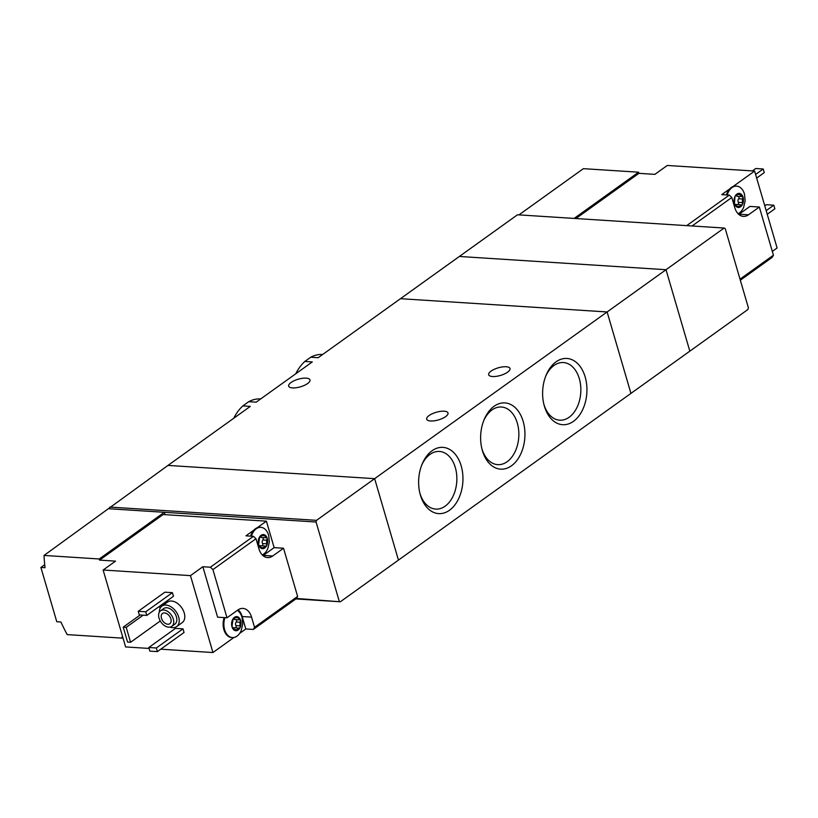 <?xml version="1.0" encoding="UTF-8"?>
<svg xmlns="http://www.w3.org/2000/svg" width="818" height="818" viewBox="0 0 818 818"><rect width="100%" height="100%" fill="white"/><g stroke="black" fill="none" stroke-linecap="round" stroke-linejoin="round"><path stroke-width="1.23" d="M322.66 354.491L322.609 354.491A45.675 30.419 93.7 0 0 310.728 357.231L304.838 361.454L312.282 361.934L256.177 402.17L248.733 401.689L242.844 405.912L250.288 406.393L167.987 465.411L374.644 478.663L398.448 560.105L340.329 601.782L296.464 598.459M304.838 361.454A45.675 30.419 93.7 0 0 295.707 373.816M310.728 357.231L318.171 357.711L400.472 298.693L607.12 311.955L374.644 478.663L398.448 560.105L689.83 351.157L666.016 269.715L459.358 256.463L517.487 214.786L724.135 228.038L725.239 228.621L748.388 307.793L747.949 309.48L689.83 351.157L666.016 269.715L724.135 228.038M242.844 405.912A45.675 30.419 93.7 0 0 233.713 418.274M260.666 398.949L260.615 398.939A45.675 30.419 93.7 0 0 248.733 401.689M573.479 421.331A33.201 22.117 93.7 0 0 581.649 368.744A33.201 22.117 93.7 0 0 546.025 375.401A33.201 22.117 93.7 0 0 544.113 405.207A33.201 22.117 93.7 0 0 573.479 421.331M511.485 465.79A33.201 22.117 93.7 0 0 519.655 413.202A33.201 22.117 93.7 0 0 484.031 419.859A33.201 22.117 93.7 0 0 482.119 449.665A33.201 22.117 93.7 0 0 511.485 465.79M449.491 510.248A33.201 22.117 93.7 0 0 457.661 457.661A33.201 22.117 93.7 0 0 422.037 464.317A33.201 22.117 93.7 0 0 420.125 494.123A33.201 22.117 93.7 0 0 449.491 510.248M607.12 311.955L630.934 393.386L607.12 311.955L666.016 269.715L459.358 256.463L400.472 298.693L607.12 311.955M430.524 420.984A11.104 3.967 163.7 0 1 426.689 419.205A11.104 3.967 163.7 0 1 436.229 412.282A11.104 3.967 163.7 0 1 447.998 412.978A11.104 3.967 163.7 0 1 442.415 418.438A11.104 3.967 163.7 0 1 430.524 420.984M492.518 376.525A11.104 3.967 163.7 0 1 488.683 374.756A11.104 3.967 163.7 0 1 498.223 367.834A11.104 3.967 163.7 0 1 509.992 368.519A11.104 3.967 163.7 0 1 504.409 373.979A11.104 3.967 163.7 0 1 492.518 376.525M292.496 387.906A11.104 3.967 163.7 0 1 288.662 386.137A11.104 3.967 163.7 0 1 298.212 379.215A11.104 3.967 163.7 0 1 309.981 379.9A11.104 3.967 163.7 0 1 304.388 385.36A11.104 3.967 163.7 0 1 292.496 387.906M419.859 493.09A28.875 19.233 93.7 0 0 435.728 509.093A28.875 19.233 93.7 0 0 445.145 506.168A28.875 19.233 93.7 0 0 456.638 474.348A28.875 19.233 93.7 0 0 439.43 451.454A28.875 19.233 93.7 0 0 421.648 465.309M481.863 448.632A28.875 19.233 93.7 0 0 497.722 464.644A28.875 19.233 93.7 0 0 507.14 461.71A28.875 19.233 93.7 0 0 518.632 429.89A28.875 19.233 93.7 0 0 501.424 407.006A28.875 19.233 93.7 0 0 483.642 420.851M543.858 404.174A28.875 19.233 93.7 0 0 559.716 420.186A28.875 19.233 93.7 0 0 569.134 417.252A28.875 19.233 93.7 0 0 580.627 385.431A28.875 19.233 93.7 0 0 563.418 362.548A28.875 19.233 93.7 0 0 545.637 376.392M232.987 619.154L231.975 626.772A7.065 4.703 93.7 0 0 235.748 630.709L238.559 628.101L234.326 627.713A2.474 1.646 -86.3 0 0 233.539 627.948M232.854 619.267L233.519 619.308L232.537 619.737A7.065 4.703 93.7 0 0 231.975 626.772L235.748 630.709A7.065 4.703 93.7 0 0 238.171 629.993A7.065 4.703 93.7 0 0 240.093 627.59L238.999 628.193M235.594 627.795A1.411 0.941 -86.3 0 0 235.932 625.586A2.474 1.646 -86.3 0 1 236.218 621.997L239.95 622.232L240.093 627.59A7.065 4.703 93.7 0 0 240.656 620.555A7.065 4.703 93.7 0 0 236.883 616.619A7.065 4.703 93.7 0 0 232.537 619.737M239.95 622.232L240.656 620.555L236.883 616.619L233.273 619.175M238.559 619.809L239.613 619.747M259.623 537.119L258.611 544.737A7.065 4.703 93.7 0 0 262.384 548.673L265.185 546.066L260.962 545.678A2.474 1.646 -86.3 0 0 260.165 545.913M259.48 537.232L260.144 537.273L259.173 537.702A7.065 4.703 93.7 0 0 258.611 544.737L262.384 548.673A7.065 4.703 93.7 0 0 264.797 547.958A7.065 4.703 93.7 0 0 266.719 545.555L265.635 546.158M262.23 545.759A1.411 0.941 -86.3 0 0 262.558 543.551A2.474 1.646 -86.3 0 1 262.854 539.962L266.576 540.197L266.719 545.555A7.065 4.703 93.7 0 0 267.292 538.52A7.065 4.703 93.7 0 0 263.519 534.583A7.065 4.703 93.7 0 0 259.173 537.702M266.576 540.197L267.292 538.52L263.519 534.583L259.909 537.14M262.128 537.498A2.474 1.646 -86.3 0 1 261.688 537.559L266.249 537.712M253.314 629.451L296.402 598.561L297.619 596.414L254.531 627.314L253.314 629.451L245.809 628.97L242.169 616.527A15.644 10.419 -86.3 0 0 238.15 609.788M297.619 596.414L283.529 548.234L272.68 556.015L263.294 555.412A15.644 10.419 -86.3 0 1 262.997 555.616M255.993 538.704L253.457 536.322L210.369 567.211L212.915 569.594L255.993 538.704L258.969 548.878A15.644 10.419 93.7 0 0 267.578 557.6A15.644 10.419 93.7 0 0 272.68 556.015M212.915 569.594L226.995 617.784L237.844 610.003A15.644 10.419 93.7 0 1 242.956 608.408A15.644 10.419 93.7 0 1 251.555 617.13L254.531 627.314M160.757 649.185L212.946 652.539L233.938 637.478M263.294 555.412L274.142 547.631L266.402 521.168L163.109 514.542L99.571 560.105L115.532 561.128L103.129 570.023L125.624 646.936L149.101 648.439M122.731 637.058L122.056 637.017L122.383 638.142L67.188 634.604A151.391 99.121 -125.6 0 1 60.931 621.997L56.779 621.731L40.9 567.436L44.714 564.706M239.674 633.367L245.809 628.97M266.402 521.168L257.189 527.774A14.131 9.417 -86.3 0 1 260.093 527.283A14.131 9.417 -86.3 0 1 260.472 527.324M210.369 567.211L202.854 566.731L190.461 575.627L103.129 570.023M253.457 536.322L245.942 535.841L253.917 530.115A14.131 9.417 -86.3 0 0 250.635 536.138M109.868 507.088L316.515 520.34L374.644 478.663L167.987 465.411L44.039 555.432A151.391 99.121 -125.6 0 0 45.051 567.702L40.9 567.436M159.316 612.232A12.618 8.262 54.4 0 1 161.913 606.107L167.496 602.099A12.618 8.262 54.4 0 1 181.565 607.539A12.618 8.262 54.4 0 1 182.199 622.61L176.627 626.608A12.618 8.262 54.4 0 1 172.578 627.672A12.618 8.262 54.4 0 1 169.98 627.109M164.899 592.181L172.404 592.672L173.467 596.291L146.811 615.402L139.295 614.921L138.242 611.302L164.899 592.181M175.481 628.377L182.997 628.858L184.05 632.478L157.393 651.598L149.878 651.118L148.825 647.498L175.481 628.377M159.449 606.332L160.052 608.398M212.946 652.539L190.461 575.627M109.131 508.755L164.326 512.293L99.234 558.98L44.039 555.432M122.383 638.142L122.935 637.754M165.021 514.665L164.326 512.293L316.075 522.027L316.515 520.34M99.234 558.98L99.571 560.105M295.891 598.929L340.329 601.782M316.075 522.027L339.225 601.199M168.682 627.181A9.591 6.278 54.4 0 1 159.858 620.228A9.591 6.278 54.4 0 1 160.584 610.79A9.591 6.278 54.4 0 1 171.269 614.921A9.591 6.278 54.4 0 1 171.76 626.373A9.591 6.278 54.4 0 1 168.682 627.181M167.823 624.236A6.309 4.131 54.4 0 1 162.015 619.666A6.309 4.131 54.4 0 1 162.496 613.459A6.309 4.131 54.4 0 1 169.531 616.169A6.309 4.131 54.4 0 1 169.847 623.705A6.309 4.131 54.4 0 1 167.823 624.236M160.584 610.79L163.682 608.561A9.591 6.278 54.4 0 1 174.367 612.702A9.591 6.278 54.4 0 1 174.858 624.154L171.76 626.373M161.913 606.107A12.618 8.262 54.4 0 1 175.982 611.547A12.618 8.262 54.4 0 1 176.627 626.608M138.242 611.302L145.747 611.782L172.404 592.672M145.747 611.782L146.811 615.402M148.825 647.498L156.33 647.979L182.997 628.858M156.33 647.979L157.393 651.598M123.221 627.15L126.217 627.345L130.583 642.273L127.588 642.079L123.221 627.15L140.185 614.983M126.217 627.345L143.191 615.167M130.583 642.273L160.267 620.985M274.142 547.631L283.529 548.234M232.036 637.539A14.131 9.417 -86.3 0 1 231.658 637.519A14.131 9.417 -86.3 0 1 224.183 617.6M226.995 617.784L217.608 617.181L202.854 566.731M257.189 527.774A14.131 9.417 93.7 0 0 253.917 530.115M262.261 554.911A14.131 9.417 93.7 0 0 263.652 554.103A14.131 9.417 93.7 0 0 267.813 548.592L269.357 542.109L268.662 535.34A14.131 9.417 93.7 0 0 260.85 527.334A14.131 9.417 93.7 0 0 251.382 536.189M258.611 544.737L258.907 545.361M262.772 537.63A1.411 0.941 -86.3 0 1 262.854 539.962M261.688 537.559A2.474 1.646 -86.3 0 1 260.748 537.017M224.93 617.651A14.131 9.417 93.7 0 0 232.404 637.57A14.131 9.417 93.7 0 0 237.016 636.138A14.131 9.417 93.7 0 0 241.177 630.627L242.731 624.144L242.026 617.375A14.131 9.417 93.7 0 0 237.312 610.381M231.975 626.772L232.813 627.437M236.146 619.666A1.411 0.941 -86.3 0 1 236.218 621.997M235.492 619.533A2.474 1.646 -86.3 0 1 235.052 619.594A2.474 1.646 -86.3 0 1 234.122 619.052M735.709 195.931L739.319 193.385A7.065 4.703 93.7 0 0 736.906 194.091A7.065 4.703 93.7 0 0 734.983 196.494A7.065 4.703 93.7 0 0 734.421 203.539A7.065 4.703 93.7 0 0 738.194 207.465A7.065 4.703 93.7 0 0 742.529 204.347A7.065 4.703 93.7 0 0 743.092 197.312A7.065 4.703 93.7 0 0 739.319 193.385L739.298 193.375M735.975 204.704A2.474 1.646 -86.3 0 1 736.762 204.469L740.996 204.858L738.194 207.465L734.421 203.539L734.983 196.494M734.717 204.152L734.421 203.539M738.04 204.551A1.411 0.941 -86.3 0 0 738.368 202.343A2.474 1.646 -86.3 0 1 738.654 198.754L742.386 198.999L742.529 204.347L741.445 204.95M742.386 198.999L743.092 197.312L742.049 196.514M692.079 225.983L731.803 197.496L729.267 195.113L721.752 194.633L729.728 188.907A14.131 9.417 -86.3 0 0 726.435 194.929M686.691 225.635L729.267 195.113M740.024 279.163L773.429 255.206L759.339 207.026L748.49 214.807L739.104 214.204A15.644 10.419 -86.3 0 1 738.797 214.408M731.803 197.496L734.779 207.67A15.644 10.419 93.7 0 0 743.388 216.392A15.644 10.419 93.7 0 0 748.49 214.807M740.331 280.216L772.212 257.353L773.429 255.206M575.892 218.529L638.919 173.334L654.881 174.357L667.284 165.461L754.615 171.064L733 186.565A14.131 9.417 -86.3 0 1 735.903 186.085A14.131 9.417 -86.3 0 1 736.282 186.115M772.315 251.412L777.1 247.977L754.615 171.064M518.939 214.878L583.387 168.661L638.592 172.199L574.144 218.416M638.919 173.334L638.592 172.199M767.243 214.265L774.861 208.805L773.797 205.185L766.292 204.704L764.769 205.799M773.797 205.185L766.18 210.645M756.66 178.079L764.278 172.618L763.214 168.999L755.709 168.508L752.345 170.921M763.214 168.999L755.597 174.459M739.104 214.204L749.953 206.422L759.339 207.026M733 186.565A14.131 9.417 93.7 0 0 731.292 187.516A14.131 9.417 93.7 0 0 729.728 188.907M738.071 213.713A14.131 9.417 93.7 0 0 743.623 207.383L745.167 200.901L744.472 194.132A14.131 9.417 93.7 0 0 736.66 186.126A14.131 9.417 93.7 0 0 732.049 187.557A14.131 9.417 93.7 0 0 727.192 194.981M737.877 194.408L739.748 194.531L741.67 196.535L737.499 196.351A2.474 1.646 -86.3 0 1 736.558 195.819M739.748 194.531L739.319 193.385M738.582 196.422A1.411 0.941 -86.3 0 1 738.654 198.754M251.555 617.13L242.169 616.527M261.187 547.539L262.977 547.651M262.558 543.551L266.29 543.786M262.077 535.616L263.938 535.739M234.561 629.574L236.351 629.686M235.932 625.586L239.664 625.821M235.441 617.651L237.302 617.774M736.998 206.33L738.787 206.443M738.368 202.343L742.1 202.578M260.093 527.283L260.85 527.334M231.658 637.519L232.404 637.57M232.271 627.396L232.813 627.426M235.052 619.594L238.559 619.819M735.903 186.085L736.66 186.126"/></g></svg>
